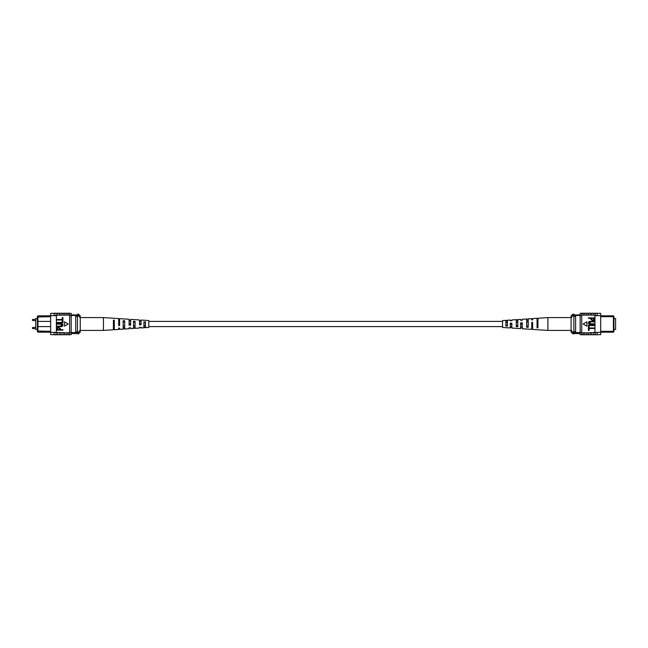 <?xml version="1.0" encoding="UTF-8"?>
<svg xmlns="http://www.w3.org/2000/svg" width="648" height="648" viewBox="0 0 648 648"><rect width="100%" height="100%" fill="white"/><g stroke="black" fill="none" stroke-linecap="round" stroke-linejoin="round"><path stroke-width="0.97" d="M502.556 321.392L148.789 321.392M502.556 326.608L148.789 326.608M37.414 318.516L35.745 318.516L35.745 329.484L37.414 329.484M73.977 314.944L76.585 314.944M50.649 321.392L37.94 321.392L37.94 332.165L37.414 331.565L37.414 316.435L37.94 315.835L49.775 315.819M37.94 315.835L37.94 321.392L37.414 321.91M50.649 316.686L37.414 316.985M49.791 332.165L37.94 332.165M71.191 315.471L77.46 315.471M71.191 314.944L77.46 314.944M71.191 332.529L77.46 332.529M37.414 326.09L37.94 326.608L50.649 326.608M37.414 331.015L50.649 331.314M75.719 332.529L75.719 315.471M75.719 316.337L77.46 316.337L77.46 314.183L78.505 314.183L78.505 315.73L77.46 315.73M78.505 314.183L80.247 315.924L80.247 332.076L78.505 333.817L78.505 332.27L77.46 332.27L77.46 316.337M75.719 331.663L77.46 331.663M78.505 332.27L80.247 330.083M80.247 317.917L78.505 315.73M78.505 333.817L77.46 333.817L77.46 332.27M53.695 334.635L54.124 334.651L53.695 334.635M54.124 313.349L53.695 313.365L54.124 313.349M63.01 334.651L64.573 334.651M53.258 334.651L50.649 334.651L50.649 332.359L64.573 332.683L64.573 334.805L66.485 334.805L66.485 332.878L64.573 332.878M59.527 334.651L61.09 334.651M66.485 334.651L68.056 334.651M66.485 332.878L68.056 332.683L68.056 334.805L69.62 334.805L69.62 332.359L71.191 332.359L71.191 313.349L69.62 313.349M68.056 332.878L69.62 332.878M54.124 332.546L54.124 334.805L56.044 334.805L56.044 332.546M57.607 332.878L57.607 334.805L59.527 334.805L59.527 332.878M61.09 332.878L61.09 334.805L63.01 334.805L63.01 332.878M50.649 332.359L50.649 315.641L56.392 315.641L56.392 332.359M68.056 315.122L68.056 313.195L69.62 313.195L69.62 315.122L57.607 315.122L56.392 315.641M50.649 315.641L50.649 313.349L53.258 313.349M69.62 315.122L69.62 315.641L71.191 315.641M63.01 315.122L63.01 313.195L61.09 313.195L61.09 315.122M59.527 315.122L59.527 313.195L57.607 313.195L57.607 315.122M56.044 315.641L56.044 313.195L54.124 313.195L54.124 315.641M56.044 315.454L54.124 315.454M64.573 315.122L64.573 313.195L66.485 313.195L66.485 315.122M69.62 334.651L71.191 334.651L71.191 332.359M56.044 332.359L54.124 332.359M69.62 332.359L69.62 315.641M62.921 329.662L62.921 330.132L56.83 330.132L56.943 327.993L58.595 327.281L60.467 328.69L60.467 329.662L62.921 329.662M59.754 329.662L59.754 328.666L58.628 327.758L57.542 328.674L57.542 329.662L59.754 329.662M60.337 324.194L56.83 324.194L56.83 323.725L60.337 323.725C61.722 323.522 62.613 324.008 63.002 325.183C62.629 326.365 61.738 326.859 60.337 326.649L56.83 326.649L56.83 326.179L60.337 326.179L62.289 325.215L60.337 324.194M62.921 320.558L62.921 322.931L56.83 322.931L56.83 322.453L62.208 322.453L62.208 320.558L62.921 320.558M62.921 317.633L62.921 320.007L56.83 320.007L56.83 319.529L62.208 319.529L62.208 317.633L62.921 317.633M68.218 324L64.452 321.821L64.452 326.179L68.218 324M143.921 327.702L148.789 327.451L148.789 320.549L141.045 320.047L141.045 324.786L139.498 324.851L139.498 319.942L130.653 319.367L130.653 325.183L129.106 325.239L129.106 319.262L119.597 318.646L119.597 325.596L118.714 325.628L118.714 318.581L103.461 317.585L103.461 330.415L80.247 330.415M133.529 325.701L135.076 325.644M113.408 326.341L114.291 326.309M123.136 326.033L124.683 325.985M143.921 325.353L145.468 325.304M141.045 324.235L141.045 323.765L139.498 323.733L139.498 324.267L141.045 324.235M130.653 324.454L130.653 323.546L129.106 323.514L129.106 324.486L130.653 324.454M118.714 323.295L119.597 323.312M118.714 320.849L119.597 320.865M129.106 321.068L130.653 321.1M139.498 321.286L141.045 321.327M141.045 327.313L139.498 327.394M130.653 327.88L129.106 327.961M103.461 330.415L113.408 329.759L113.408 320.112L114.291 320.169L114.291 329.702L118.714 329.419L118.714 328.536M118.714 319.926L119.597 319.958M129.106 320.315L130.653 320.371M139.498 320.711L141.045 320.768M129.106 327.686L129.106 328.739L124.683 329.022L124.683 320.752L123.136 320.671L123.136 329.127L119.597 329.354L119.597 328.042L118.714 328.074M130.653 327.629L130.653 328.633L133.529 328.447L133.529 321.262L135.076 321.351L135.076 328.342L139.498 328.058L139.498 327.289M141.045 327.232L141.045 327.953L143.921 327.767L143.921 321.87L145.468 321.959L145.468 327.669M113.408 329.459L114.291 329.411M123.136 328.909L124.683 328.82M133.529 328.309L135.076 328.22M119.597 324.689L118.714 324.705M113.408 327.912L114.291 327.88M114.291 321.692L113.408 321.659M123.136 327.605L124.683 327.556M124.683 322.016L123.136 321.967M133.529 327.272L135.076 327.216M135.076 322.356L133.529 322.299M143.921 326.924L145.468 326.876M145.468 322.696L143.921 322.647M613.931 318.516L615.6 318.516L615.6 329.484L613.931 329.484M601.555 315.835L613.405 315.835L613.931 316.435L613.931 331.565L613.405 332.165L601.555 332.165M600.696 331.314L613.405 331.314L613.405 316.686L600.696 316.686M613.931 316.985L613.405 315.835M580.154 314.944L573.885 314.944M580.154 315.471L573.885 315.471M580.154 332.529L573.885 332.529M575.626 315.471L575.626 316.337L573.885 316.337L573.885 333.817L572.84 333.817L572.84 332.27L573.885 332.27M572.84 315.73L571.099 317.917L571.099 315.924L572.84 314.183L572.84 315.73L573.885 315.73L573.885 316.337M575.626 316.337L575.626 331.663L573.885 331.663M575.626 331.663L575.626 332.529M613.405 332.165L613.931 331.015M571.099 325.936L571.099 330.083L572.84 332.27M572.84 333.817L571.099 332.076L571.099 317.917M572.84 314.183L573.885 314.183L573.885 315.73M597.65 334.635L597.213 334.651L597.65 334.635M597.213 313.349L597.65 313.365L597.213 313.349M588.335 334.651L586.772 334.651M591.818 334.651L590.247 334.651M584.852 334.651L583.289 334.651M581.718 332.878L583.289 332.878L583.289 334.805L581.718 334.805L581.718 332.359L580.154 332.359L580.154 334.651L581.718 334.651M584.852 332.878L586.772 332.878L586.772 334.805L584.852 334.805L584.852 332.683L583.289 332.878M597.213 332.546L597.213 334.805L595.301 334.805L595.301 332.546L597.213 332.359L586.772 332.878M593.73 332.878L593.73 334.805L591.818 334.805L591.818 332.878M590.247 332.878L590.247 334.805L588.335 334.805L588.335 332.878M598.088 313.349L600.696 313.349L600.696 315.641L597.213 315.641L597.213 313.195L595.301 313.195L595.301 315.641L593.73 315.122L581.718 315.122L581.718 313.195L583.289 313.195L583.289 315.122M581.718 313.349L580.154 313.349L580.154 315.641L581.718 315.641L581.718 315.122M590.247 315.122L590.247 313.195L588.335 313.195L588.335 315.122M593.73 315.122L593.73 313.195L591.818 313.195L591.818 315.122M597.213 315.454L595.301 315.454M584.852 315.122L584.852 313.195L586.772 313.195L586.772 315.122M600.696 315.641L600.696 334.651L598.088 334.651M600.696 332.359L597.213 332.359M581.718 315.641L581.718 332.359M580.154 315.641L580.154 332.359M595.301 315.641L597.213 315.641M594.953 332.359L594.953 315.641M588.425 318.338L588.425 317.868L594.516 317.868L594.402 320.007L592.75 320.72L590.879 319.31L590.879 318.338L588.425 318.338M591.592 318.338L591.592 319.334L592.718 320.242L593.803 319.326L593.803 318.338L591.592 318.338M591.008 323.806L594.516 323.806L594.516 324.275L591.008 324.275C589.615 324.478 588.732 323.992 588.344 322.817C588.716 321.635 589.599 321.141 591.008 321.351L594.516 321.351L594.516 321.821L591.008 321.821L589.056 322.785L591.008 323.806M588.425 327.442L588.425 325.069L594.516 325.069L594.516 325.547L589.137 325.547L589.137 327.442L588.425 327.442M588.425 330.367L588.425 327.993L594.516 327.993L594.516 328.471L589.137 328.471L589.137 330.367L588.425 330.367M583.119 324L586.894 326.179L586.894 321.821L583.119 324M507.425 320.298L502.556 320.549L502.556 327.451L510.292 327.953L510.292 323.214L511.847 323.149L511.847 328.058L520.684 328.633L520.684 322.817L522.239 322.761L522.239 328.739L531.741 329.354L531.741 322.404L532.624 322.372L532.624 329.419L547.884 330.415L547.884 317.585L571.099 317.585M516.262 320.784L517.817 320.728M517.817 325.701L516.262 325.644M537.046 320.12L537.937 320.088M537.937 326.341L537.046 326.309M526.654 320.444L528.209 320.396M528.209 326.033L526.654 325.985M505.877 321.125L507.425 321.076M507.425 325.353L505.877 325.304M511.847 323.733L510.292 323.765L510.292 324.235L511.847 324.267L511.847 323.733M522.239 323.514L520.684 323.546L520.684 324.454L522.239 324.486L522.239 323.514M532.624 323.295L531.741 323.312M510.292 320.687L511.847 320.711L511.847 319.942L516.262 319.658L516.262 326.649L517.817 326.738L517.817 319.553L520.684 319.367L520.684 320.371L522.239 320.039M516.262 319.78L517.817 319.691M522.239 320.315L522.239 319.262L526.654 318.978L526.654 327.248L528.209 327.329L528.209 318.873L531.741 318.646L531.741 319.958L532.624 319.926L532.624 318.581L537.046 318.298L537.046 327.831L537.937 327.888L537.937 318.241L547.884 317.585M537.046 318.589L537.937 318.541M526.654 319.181L528.209 319.091M505.877 320.331L505.877 326.041L507.425 326.13L507.425 320.234L510.292 320.047L510.292 320.768M532.624 319.926L532.624 319.464M531.741 328.042L532.624 328.074M520.684 327.629L522.239 327.686M510.292 327.232L511.847 327.289M531.741 324.689L532.624 324.705M531.741 327.135L532.624 327.151M520.684 326.9L522.239 326.932M510.292 326.673L511.847 326.714M537.046 321.692L537.937 321.659M526.654 322.016L528.209 321.967M516.262 322.356L517.817 322.299M505.877 322.696L507.425 322.647M35.745 319.383L32.846 319.383L32.846 320.574L32.4 320.128M35.745 327.426L32.846 327.426L32.846 328.617L32.4 328.171M32.846 320.574L35.745 320.574M32.846 328.617L35.745 328.617M32.846 327.426L32.4 327.872M32.846 319.383L32.4 319.829M71.191 333.574L77.46 333.574M56.044 313.349L57.607 313.349M56.044 334.651L57.607 334.651M66.485 313.349L68.056 313.349M59.527 313.349L61.09 313.349M63.01 313.349L64.573 313.349M103.461 317.585L80.247 317.585M580.154 333.574L573.885 333.574M595.301 313.349L593.73 313.349M595.301 334.651L593.73 334.651M584.852 313.349L583.289 313.349M591.818 313.349L590.247 313.349M588.335 313.349L586.772 313.349M547.884 330.415L571.099 330.415"/></g></svg>
